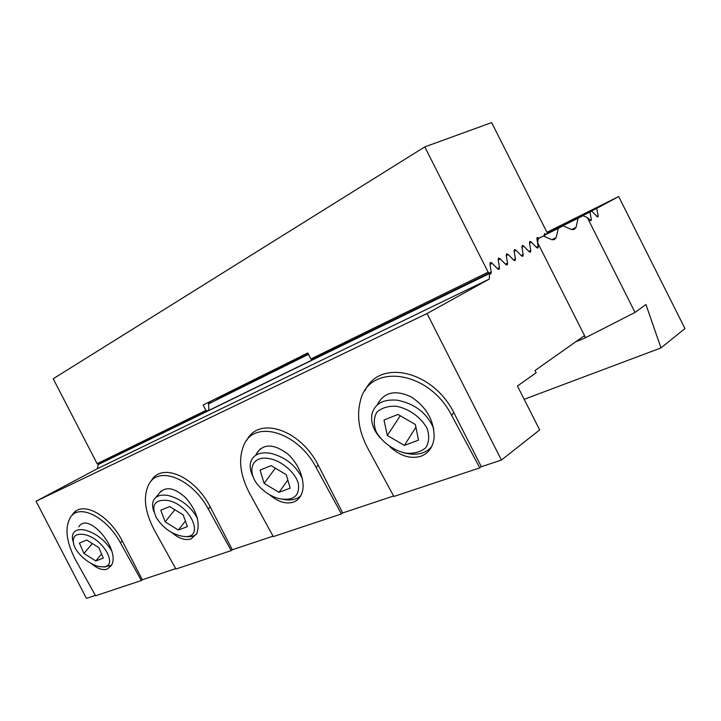 <?xml version="1.0" encoding="UTF-8"?>
<svg xmlns="http://www.w3.org/2000/svg" width="721" height="721" viewBox="0 0 721 721"><rect width="100%" height="100%" fill="white"/><g stroke="black" fill="none" stroke-linecap="round" stroke-linejoin="round"><path stroke-width="1.08" d="M390.052 446.903C400.443 456.141 410.754 459.241 421.001 456.222C428.436 453.338 432.798 447.353 434.069 438.269C434.511 421.244 426.949 407.491 411.394 397.01C395.324 389.421 383.933 392.071 377.2 404.968M451.734 415.521L479.807 467.866L393.864 496.481L367.566 447.894C359.013 431.573 356.58 416.071 360.266 401.381C368.224 362.798 428.499 369.413 451.734 415.521L453.662 412.34M481.267 466.613L479.807 467.866M171.977 532.657C178.979 538.578 185.342 540.669 191.065 538.947L196.788 533.639C200.393 522.797 196.815 510.955 186.063 498.112C174.311 487.333 165.28 485.846 158.971 493.642M208.351 509.125L231.198 550.628L175.906 569.031L154.258 529.935C144.579 511.342 142.866 495.967 149.121 483.836C158.845 465.523 192.453 478.924 208.351 509.125L210.162 506.791M232.423 549.717L231.198 550.628M379.94 437.71C373.46 429.941 370.756 422.254 371.829 414.629C374.451 403.85 382.941 399.037 397.271 400.182C415.134 403.805 427.292 413.322 433.736 428.716M431.663 446.623C425.327 454.005 415.756 455.996 402.949 452.59M396.253 406.247C409.149 408.699 421.47 417.639 427.202 428.716C429.59 436.124 429.067 442.505 425.642 447.849C420.667 451.977 414.106 453.761 405.986 453.203C393.477 450.562 381.76 442.018 376.001 431.365C373.451 424.164 373.712 417.82 376.795 412.322C381.499 407.924 387.988 405.905 396.253 406.247M418.477 440.125L404.364 445.407L387.33 435.448L383.996 420.055L397.947 414.422L415.395 424.534L418.477 440.125M415.918 427.202L404.364 445.407M400.254 415.765L387.33 435.448M91.495 563.66C97.407 568.68 102.634 570.5 107.159 569.13L111.124 565.787C121.597 550.7 88.205 510.684 78.841 526.817M120.47 542.931L141.361 580.531L95.578 595.771L75.696 560.154C66.215 542.003 64.484 527.691 70.514 517.209C79.112 503.357 106.501 516.795 120.47 542.931L122.191 540.849M142.569 579.675L141.361 580.531M73.191 541.877C71.992 538.145 72.118 535.135 73.587 532.837C75.732 529.845 79.634 528.944 85.285 530.133C96.479 533.468 105.266 540.389 111.665 550.871M111.413 565.282L104.374 566.895M84.447 534.567C103.698 538.335 119.551 568.13 102.012 566.787C92.468 566.94 77.282 555.233 73.993 545.211C71.667 536.712 75.155 533.17 84.447 534.567M103.301 558.135L95.794 560.947L83.951 553.44L79.409 543.039L86.799 540.056L98.849 547.645L103.301 558.135M101.553 554.025L95.794 560.947M92.342 543.544L83.951 553.44M269.537 494.678C277.973 501.888 285.922 504.367 293.402 502.131C297.512 500.599 300.369 497.526 302 492.912C305.938 481.655 298.9 463.161 286.769 453.212C272.772 443.316 262.543 443.694 256.081 454.338L260.344 448.777M316.213 467.641L341.403 513.938L273.304 536.613L249.556 493.281C240.003 474.95 238.128 458.844 243.923 444.974C254.225 419.37 297.539 431.446 316.213 467.641L318.096 464.955M342.673 512.946L341.403 513.938M253.188 476.987C250.061 470.885 249.367 465.496 251.124 460.8C254.053 454.419 260.353 451.878 270.014 453.185C284.993 456.763 295.772 465.216 302.351 478.546M300.864 495.552C296.953 499.473 291.221 500.78 283.659 499.473M269.059 458.592C281.74 460.647 295.934 472.976 298.431 484.088C299.675 496.192 293.258 501.059 279.171 498.698C272.61 496.94 266.635 493.515 261.254 488.423C245.744 474.355 250.196 454.816 269.059 458.592M290.157 488.171L278.982 492.353L264.102 483.376L260.092 470.083L271.123 465.631L286.309 474.742L290.157 488.171M287.832 480.06L278.982 492.353M275.35 468.163L264.102 483.376M587.345 217.598L635.03 312.418L645.944 304.514L660.995 347.928L684.95 328.551L618.69 196.554L596.691 208.387L598.124 215.768L597.79 217.057L591.626 211.127L589.922 212.037L591.346 219.49L591.004 220.797L587.345 217.598L583.019 215.687L578.062 218.22L576.034 227.412L574.213 229.449L571.744 229.611L563.191 225.826L558.234 228.368L556.215 237.56L554.395 239.588L551.925 239.751L543.364 235.974L538.416 238.507L537.542 242.463L585.569 337.689L584.163 335.842L535.009 370.522L536.136 372.766L517.444 386.032L539.668 429.914L501.428 460.034L481.331 466.739L454.482 413.908C433.627 370.324 379.156 358.463 365.006 390.746M537.542 242.463L538.281 246.771L537.884 248.105L536.685 247.645L531.413 242.202L529.529 243.211L530.827 250.845L530.413 252.206L529.196 251.737L523.852 246.258L521.941 247.285L523.23 255.009L522.797 256.379L521.562 255.919L516.146 250.394L514.19 251.44L515.479 259.245L515.037 260.642L513.776 260.173L508.287 254.612L506.295 255.676L507.566 263.571L507.115 264.986L505.836 264.517L500.266 258.911L498.229 260.002L499.5 267.987L497.661 268.879M501.428 460.034L427.057 313.536L489.28 279.072L489.514 273.52L490.785 273.944L491.271 272.484L490.01 264.409L492.082 263.3L497.733 268.951L499.031 269.42L499.5 267.987M427.057 313.536L36.05 501.257L86.439 598.394L95.379 595.411M36.05 501.257L97.344 468.704L98.254 464.558L489.514 273.52M273.061 536.172L232.297 549.763L210.685 507.791C195.121 476.157 161.369 461.99 151.176 480.97L150.923 481.376M175.681 568.635L142.325 579.756L122.642 541.696C109.015 514.307 81.581 500.113 72.587 514.47L71.83 515.623M393.594 495.985L342.682 512.955L318.736 466.181C300.882 429.428 258.713 415.801 246.744 440.351M308.273 353.822L225.493 394.892M308.3 353.876L225.502 394.946M308.191 353.669L233.793 390.584M308.164 353.614L233.793 390.53M308.083 353.461L241.959 386.294M308.065 353.407L241.959 386.24M508.287 254.612L506.277 255.604M516.146 250.394L514.181 251.368M523.852 246.258L521.923 247.213M596.691 208.387L547.293 232.982L596.691 208.396M618.69 196.554L546.951 232.315M489.28 279.072L97.344 468.704M585.218 337.933L575.782 341.754M635.03 312.418L585.569 337.689M660.995 347.928L524.158 399.299M589.922 212.037L547.401 233.198M591.626 211.127L547.374 233.144M543.364 235.974L536.974 239.147M307.867 353.02L257.92 377.84M538.416 238.507L536.983 239.219M307.885 353.074L257.929 377.903M558.234 228.368L544.292 235.298M563.191 225.826L544.283 235.235M578.062 218.22L547.509 233.415M583.019 215.687L547.482 233.361M308.525 354.326L208.522 403.877M492.082 263.3L490.001 264.328M308.498 354.272L208.513 403.814M308.417 354.101L217.075 399.38M500.266 258.911L498.22 259.921M308.381 354.047L217.075 399.317M307.984 353.263L250.007 382.067M531.413 242.202L529.52 243.139M307.957 353.218L249.998 382.013M153.988 511.82C152.158 507.088 152.086 503.132 153.771 499.941C156.322 495.733 161.189 494.264 168.353 495.534C181.196 498.995 190.885 506.602 197.41 518.354M196.572 534.063C194.165 536.145 190.822 537.01 186.532 536.667L183.44 536.415C172.139 534.504 163.072 528.187 156.223 517.462C150.86 505.042 154.609 499.356 167.461 500.401C190.858 504.394 205.846 539.488 183.44 536.415M187.415 526.636L178.348 530.034L165.154 521.86L160.783 510.18L169.723 506.575L183.161 514.857L187.415 526.636M185.396 521.04L178.348 530.034M174.861 509.738L165.154 521.86M538.821 238.227L537.289 237.425L536.902 238.741L538.199 246.294L536.352 247.303L531.08 241.859L529.854 241.4L529.448 242.734L530.746 250.367L528.863 251.395L523.518 245.915L522.274 245.446L521.86 246.798L523.149 254.522L521.22 255.567L515.803 250.043L514.542 249.574L514.109 250.953L515.398 258.758L513.433 259.83L507.935 254.261L506.656 253.792L506.214 255.18L507.485 263.075L505.484 264.165L499.914 258.56L498.608 258.091L498.157 259.497L499.419 267.482L497.382 268.6L491.722 262.94L490.397 262.471L489.929 263.904L491.19 271.979L489.108 273.115L488.144 272.159L310.913 358.986L311.814 359.77L489.108 273.115M227.584 393.855L226.682 393.296M249.98 381.715L250.016 382.238M241.977 386.465L241.923 385.717M235.848 389.511L235.226 389.052M233.802 390.764L233.793 389.764M225.583 393.846L225.511 395.135M97.137 463.72L97.921 464.306L206.747 411.123L205.9 410.438L97.137 463.72L53.21 378.759L424.777 146.886L491.659 122.606L547.59 233.586M546.094 234.334L544.589 233.532L544.499 236.47M424.777 146.886L488.144 272.159M310.913 358.986L307.831 352.957L203.115 405.013L205.9 410.438M206.747 411.123L208.91 409.97L208.495 403.472L209.108 402.246L210.676 402.742M217.445 397.893L217.093 399.569M217.823 397.704L219.193 398.262M515.479 259.245L513.712 260.11M523.23 255.009L521.499 255.847M530.827 250.845L529.133 251.674M591.346 219.49L589.805 220.247M598.124 215.768L596.609 216.507M556.215 237.56L551.826 239.705M576.034 227.412L571.645 229.566M491.271 272.484L100.039 463.567M507.566 263.571L505.772 264.454M538.281 246.771L536.622 247.582M506.205 255.117L507.935 254.261M521.851 246.744L523.518 245.915M514.1 250.89L515.803 250.043M225.466 394.495L227.277 393.603M241.932 385.852L243.68 384.978M233.766 390.142L235.542 389.259M544.202 234.776L545.77 233.992M208.495 403.418L210.361 402.489M217.048 398.92L218.887 398.01M489.92 263.841L491.722 262.94M498.148 259.434L499.914 258.56M529.439 242.68L531.08 241.859M536.893 238.687L538.497 237.894M75.795 511.243L72.424 515.046M102.012 566.787L105.293 566.94M74.569 512.234L72.587 514.47M154.817 476.644L151.176 480.97M155.736 497.562L161.171 490.983"/></g></svg>
